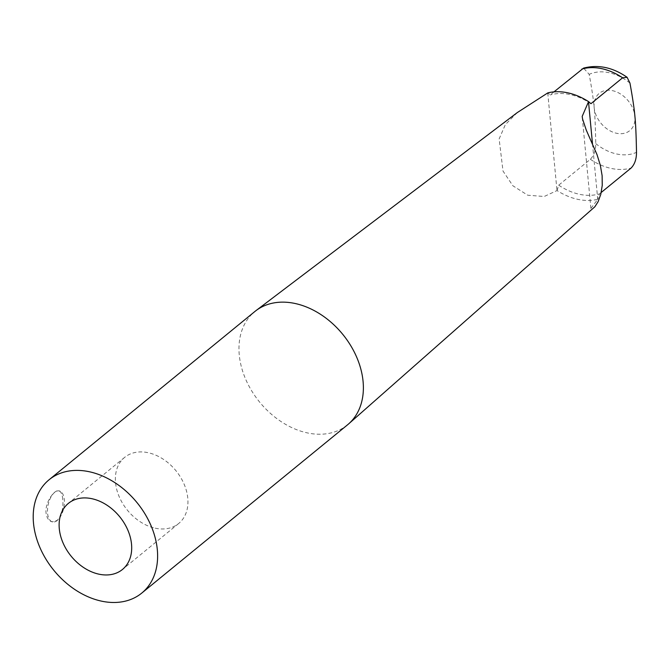 <?xml version="1.0" encoding="UTF-8"?>
<svg xmlns="http://www.w3.org/2000/svg" width="670" height="670" viewBox="0 0 670 670"><rect width="100%" height="100%" fill="white"/><g stroke="black" fill="none" stroke-linecap="round" stroke-linejoin="round"><path stroke-width="0.5" stroke-dasharray="3.35 2.51" d="M62.754 499.259C62.268 494.251 60.945 491.437 58.767 490.808C54.329 489.334 44.865 502.617 46.037 512.927C46.741 517.985 48.768 520.95 52.126 521.83L57.193 520.431C61.69 515.339 63.549 508.287 62.754 499.259M57.268 520.448A15.862 7.956 -77.9 0 1 52.62 521.93A15.862 7.956 -77.9 0 1 48.156 504.761A15.862 7.956 -77.9 0 1 59.262 490.917A15.862 7.956 -77.9 0 1 64.337 503.74A15.862 7.956 -77.9 0 1 57.268 520.448M155.222 528.186A42.696 31.281 -129.3 0 0 178.689 523.496A42.696 31.281 -129.3 0 0 175.875 470.642A42.696 31.281 -129.3 0 0 124.628 457.384A42.696 31.281 -129.3 0 0 119.293 496.914A42.696 31.281 -129.3 0 0 155.222 528.186M347.504 424.855A73.198 53.617 50.7 0 1 281.835 422.075A73.198 53.617 50.7 0 1 239.265 354.933A73.198 53.617 50.7 0 1 254.843 311.525M517.29 112.577L505.364 124.587L499.133 138.933L503.011 171.068L512.885 185.774L527.742 195.221L544.199 196.494L557.038 190.548A60.258 44.145 -129.3 0 0 597.799 199.283L590.89 208.42L593.679 207.976M557.038 190.548L558.713 185.171L590.37 159.284C593.963 155.566 595.756 150.34 595.747 143.606C595.462 127.099 594.927 115.098 594.156 107.602A24.095 17.646 50.7 0 1 612.522 90.668A24.095 17.646 50.7 0 1 634.909 116.329A24.095 17.646 50.7 0 1 616.542 133.263A24.095 17.646 50.7 0 1 594.156 107.602C593.503 100.006 591.853 88.926 589.198 74.353L583.57 68.114M553.973 91.865L550.187 94.964L547.809 92.895M590.94 103.699A56.422 41.331 -129.3 0 0 550.187 94.964M558.713 185.171A56.422 41.331 -129.3 0 0 599.466 193.898L597.799 199.283M601.25 192.441L599.466 193.898M629.951 83.08A45.987 33.684 -129.3 0 0 589.198 74.353M590.37 159.284A56.422 41.331 -129.3 0 0 631.132 168.011M595.747 143.606A45.987 33.684 -129.3 0 0 636.5 152.333M547.75 92.937L556.988 190.598M592.489 143.782L597.74 199.325M52.126 521.83L52.62 521.93M58.767 490.808L59.262 490.917M124.628 457.384L68.382 503.379M178.689 523.496L122.434 569.492M590.89 208.42L582.188 116.387"/><path stroke-width="1" d="M98.976 574.182A42.696 31.281 50.7 0 1 63.039 542.909A42.696 31.281 50.7 0 1 68.382 503.379A42.696 31.281 50.7 0 1 119.62 516.637A42.696 31.281 50.7 0 1 122.434 569.492A42.696 31.281 50.7 0 1 98.976 574.182M49.069 479.77L254.843 311.525A73.198 53.617 50.7 0 1 255.974 310.629A73.198 53.617 50.7 0 1 295.051 303.485A73.198 53.617 50.7 0 1 356.264 356.214A73.198 53.617 50.7 0 1 348.609 423.917A73.198 53.617 50.7 0 1 347.504 424.855L141.739 593.101A73.198 53.617 -129.3 0 0 136.915 502.5A73.198 53.617 -129.3 0 0 49.069 479.77A73.198 53.617 -129.3 0 0 33.5 523.178A73.198 53.617 -129.3 0 0 76.07 590.329A73.198 53.617 -129.3 0 0 141.739 593.101M348.609 423.917L594.851 206.779L598.067 201.77L600.781 194.375L602.246 185.372L602.121 175.641L600.362 165.406L597.037 154.686L586.267 130.097L582.582 119.051L582.188 116.387L588.562 101.622A60.258 44.145 -129.3 0 0 567.766 92.82A60.258 44.145 -129.3 0 0 547.809 92.895L517.29 112.577L255.974 310.629M588.562 101.622L590.94 103.699L622.606 77.804L627.095 77.301L629.951 83.08C632.606 97.653 634.256 108.733 634.909 116.329C635.688 123.824 636.215 135.826 636.5 152.333C636.508 159.066 634.716 164.292 631.132 168.011L601.25 192.441M627.095 77.301C612.841 67.385 598.327 64.32 583.57 68.114L553.973 91.865M622.606 77.804A56.422 41.331 -129.3 0 0 581.845 69.077M588.503 101.664L592.489 143.782"/></g></svg>
